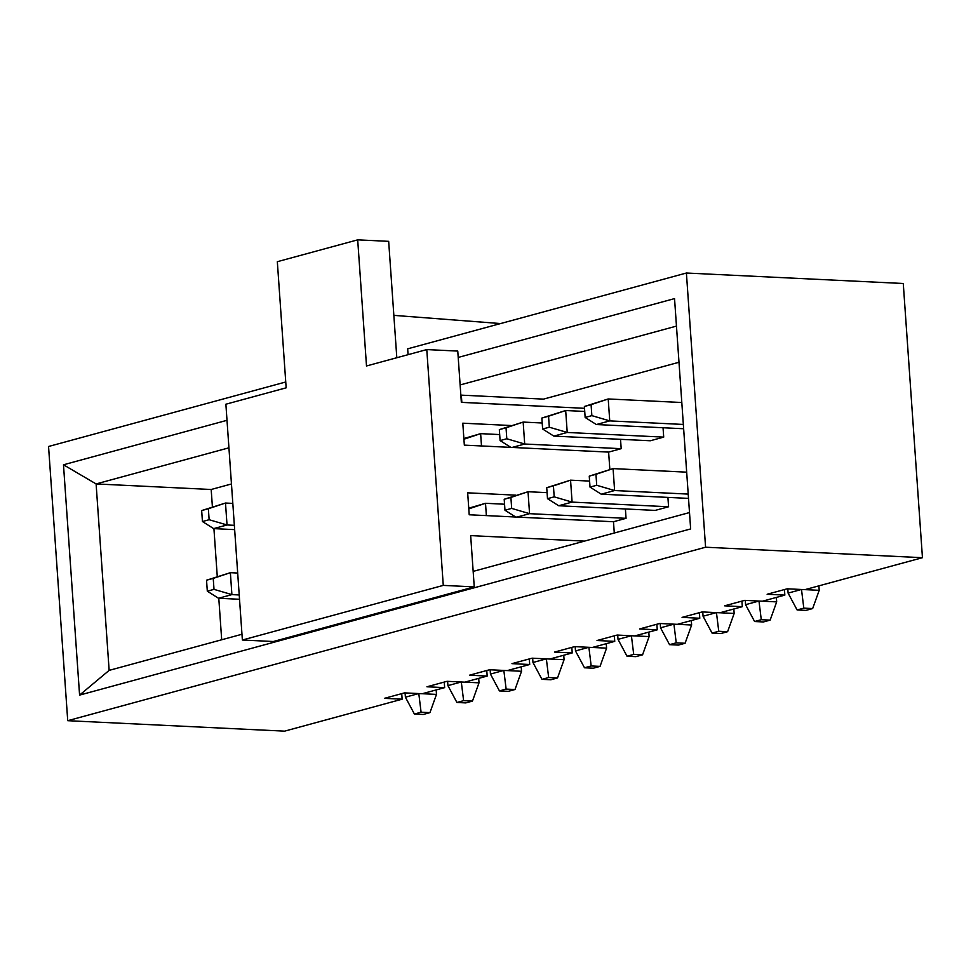 <?xml version="1.0" encoding="UTF-8"?>
<svg xmlns="http://www.w3.org/2000/svg" width="971" height="971" viewBox="0 0 971 971"><rect width="100%" height="100%" fill="white"/><g stroke="black" fill="none" stroke-linecap="round" stroke-linejoin="round"><path stroke-width="1.46" d="M285.741 381.991L48.55 446.49L67.727 720.688L284.6 731.151L402.128 699.193L384.419 698.343L404.506 692.881L422.215 693.731L444.645 687.626L426.937 686.776L447.036 681.314L464.733 682.164L487.175 676.071L469.466 675.209L489.554 669.747L507.263 670.597L529.693 664.504L511.984 663.642L532.084 658.18L549.78 659.042L572.222 652.937L554.514 652.087L574.601 646.625L592.31 647.475L614.74 641.37L597.031 640.52L617.131 635.058L634.828 635.908L657.258 629.815L639.561 628.953L659.649 623.491L677.357 624.341L699.788 618.248L682.079 617.386L702.179 611.924L719.875 612.786L742.305 606.681L724.609 605.831L744.696 600.357L762.405 601.219L784.835 595.114L767.126 594.264L787.226 588.802L804.923 589.652L922.45 557.694L705.577 547.219L67.727 720.688M922.45 557.694L903.273 283.496L686.4 273.021L407.662 348.832L408.063 354.67M401.739 693.634L402.128 699.193M444.257 682.067L444.645 687.626M486.774 670.5L487.175 676.071M529.304 658.933L529.693 664.504M571.822 647.378L572.222 652.937M614.352 635.811L614.74 641.37M656.869 624.244L657.258 629.815M699.399 612.677L699.788 618.248M625.397 508.962L626.052 518.32L613.49 521.743L614.279 533.006M741.917 601.122L742.305 606.681M668.57 506.765L655.182 510.406L558.689 505.745L572.089 502.104L668.57 506.765L667.914 497.407M784.447 589.555L784.835 595.114M663.047 427.762L663.703 437.12L650.315 440.761L553.822 436.1L567.222 432.459L663.703 437.12M460.837 395.124L543.505 399.117L678.996 362.268M461.844 402.382L461.334 395.148M212.382 506.607L211.18 489.493L231.462 483.971M221.691 639.78L218.791 598.27M217.249 576.252L213.923 528.625M620.53 439.317L621.185 448.675L608.623 452.098L609.837 469.479M458.203 357.437L674.542 298.607L690.648 528.928L79.586 695.102L63.479 464.781L227.008 420.309M686.4 273.021L705.577 547.219M211.18 489.493L96.105 483.934L109.14 670.378L241.961 634.257M473.168 571.385L689.507 512.554M228.925 447.813L96.105 483.934L63.479 464.781M676.471 326.098L460.133 384.941M79.586 695.102L109.14 670.378M591.849 415.637L591.084 404.664L584.384 406.485L585.149 417.457L591.849 415.637L609.739 420.892L683.341 424.448M584.384 406.485L608.21 398.96L609.739 420.892L596.352 424.533L683.645 428.745M681.812 402.516L608.21 398.96L591.084 404.664M585.149 417.457L596.352 424.533M549.319 427.204L548.554 416.231L541.854 418.052L542.631 429.024L549.319 427.204L567.222 432.459L565.68 410.527L541.854 418.052M584.724 411.437L565.68 410.527L548.554 416.231M542.631 429.024L553.822 436.1M506.801 438.758L506.037 427.798L499.337 429.619L500.101 440.579L506.801 438.758L524.692 444.026L621.185 448.675M499.337 429.619L523.163 422.082L524.692 444.026L512.142 447.437M542.206 423.004L523.163 422.082L506.037 427.798M500.101 440.579L510.843 447.376M463.883 438.552L480.633 433.649L481.495 445.956M499.677 434.571L480.633 433.649L463.92 439.22M589.251 476.13L590.016 487.102L596.716 485.282L595.951 474.309L589.251 476.13L613.077 468.605L686.679 472.161M818.893 585.853L819.208 590.319L812.654 608.562L803.806 608.137L797.106 609.958L805.954 610.383L812.654 608.562M797.106 609.958L788.1 593.111L787.809 588.827M788.1 593.111L801.439 589.482M688.208 494.093L614.607 490.537L601.219 494.178L688.512 498.39M804.983 589.64L819.208 590.319M595.951 474.309L613.077 468.605L614.607 490.537L596.716 485.282M803.806 608.137L801.5 589.494M590.016 487.102L601.219 494.178M209.129 519.716L208.364 508.743L201.665 510.564L202.441 521.536L209.129 519.716L227.032 524.971L234.351 525.323M201.665 510.564L225.49 503.039L227.032 524.971L213.632 528.612L234.654 529.632M232.809 503.391L225.49 503.039L208.364 508.743M202.441 521.536L213.632 528.612M584.506 408.305L461.346 402.358L457.766 351.077L426.779 349.584L366.504 365.97L357.692 239.849L388.667 241.342L393.85 315.369L498.147 323.367A13.351 2.051 -4 0 1 500.32 323.634M608.623 452.098L464.332 445.131L462.803 423.186L510.6 425.504M613.49 521.743L469.211 514.776L467.67 492.831L515.48 495.149M357.692 239.849L277.33 261.697L286.154 387.83L225.879 404.215L242.374 640.023L273.349 641.515L474.249 586.885L470.668 535.616L584.506 541.114M242.374 640.023L443.274 585.392L474.249 586.885M443.274 585.392L426.779 349.584M396.811 357.729L393.85 315.369M206.544 580.209L207.309 591.181L214.008 589.361L213.232 578.388L206.544 580.209L230.37 572.684L237.689 573.036M436.173 689.932L436.489 694.399L429.947 712.641L421.086 712.216L414.399 714.037L423.247 714.462L429.947 712.641M414.399 714.037L405.393 697.19L405.089 692.906M405.393 697.19L418.719 693.561M239.218 594.968L231.899 594.616L218.511 598.257L239.521 599.277M422.276 693.719L436.489 694.399M213.232 578.388L230.37 572.684L231.899 594.616L214.008 589.361M421.086 712.216L418.792 693.561M207.309 591.181L218.511 598.257M478.703 678.365L479.019 682.831L472.464 701.086L463.616 700.649L456.916 702.47L465.777 702.907L472.464 701.086M456.916 702.47L447.922 685.623L447.619 681.339M447.922 685.623L461.249 681.994M464.806 682.152L479.019 682.831M463.616 700.649L461.31 682.006M521.221 666.81L521.536 671.277L514.994 689.519L506.134 689.094L499.446 690.915L508.294 691.34L514.994 689.519M499.446 690.915L490.44 674.056L490.137 669.772M490.44 674.056L503.767 670.439M507.323 670.585L521.536 671.277M506.134 689.094L503.84 670.439M563.75 655.243L564.066 659.71L557.512 677.952L548.664 677.527L541.964 679.348L550.812 679.773L557.512 677.952M541.964 679.348L532.97 662.489L532.666 658.217M532.97 662.489L546.297 658.872M549.853 659.018L564.066 659.71M548.664 677.527L546.357 658.872M606.268 643.676L606.584 648.143L600.042 666.385L591.181 665.96L584.493 667.781L593.342 668.206L600.042 666.385M584.493 667.781L575.487 650.934L575.184 646.65M575.487 650.934L588.814 647.305M592.371 647.463L606.584 648.143M591.181 665.96L588.887 647.305M546.734 487.697L547.498 498.669L554.198 496.849L553.421 485.876L546.734 487.697L570.56 480.172L589.603 481.082M776.363 597.42L776.679 601.886L770.137 620.129L761.276 619.704L754.588 621.525L763.437 621.95L770.137 620.129M754.588 621.525L745.582 604.678L745.279 600.394M745.582 604.678L758.909 601.049M762.466 601.195L776.679 601.886M553.421 485.876L570.56 480.172L572.089 502.104L554.198 496.849M761.276 619.704L758.982 601.049M547.498 498.669L558.689 505.745M504.204 499.264L504.969 510.224L511.668 508.403L510.904 497.443L504.204 499.264L528.03 491.727L547.074 492.649M733.845 608.987L734.161 613.454L727.607 631.696L718.758 631.271L712.059 633.092L720.907 633.517L727.607 631.696M712.059 633.092L703.065 616.233L702.761 611.961M703.065 616.233L716.392 612.616M626.052 518.32L529.559 513.671L517.009 517.082M719.948 612.762L734.161 613.454M510.904 497.443L528.03 491.727L529.559 513.671L511.668 508.403M718.758 631.271L716.452 612.616M504.969 510.224L515.71 517.021M468.75 508.197L485.512 503.294L504.556 504.216M691.316 620.554L691.631 625.021L685.089 643.263L676.229 642.838L669.541 644.659L678.389 645.084L685.089 643.263M669.541 644.659L660.535 627.8L660.231 623.516M660.535 627.8L673.862 624.183M677.418 624.329L691.631 625.021M468.799 508.865L485.512 503.294L486.362 515.601M676.229 642.838L673.935 624.183M648.798 632.109L649.114 636.575L642.559 654.83L633.711 654.393L627.011 656.214L635.859 656.651L642.559 654.83M627.011 656.214L618.017 639.367L617.714 635.083M618.017 639.367L631.344 635.738M634.9 635.896L649.114 636.575M633.711 654.393L631.405 635.75M498.147 323.367L498.208 324.205"/></g></svg>
